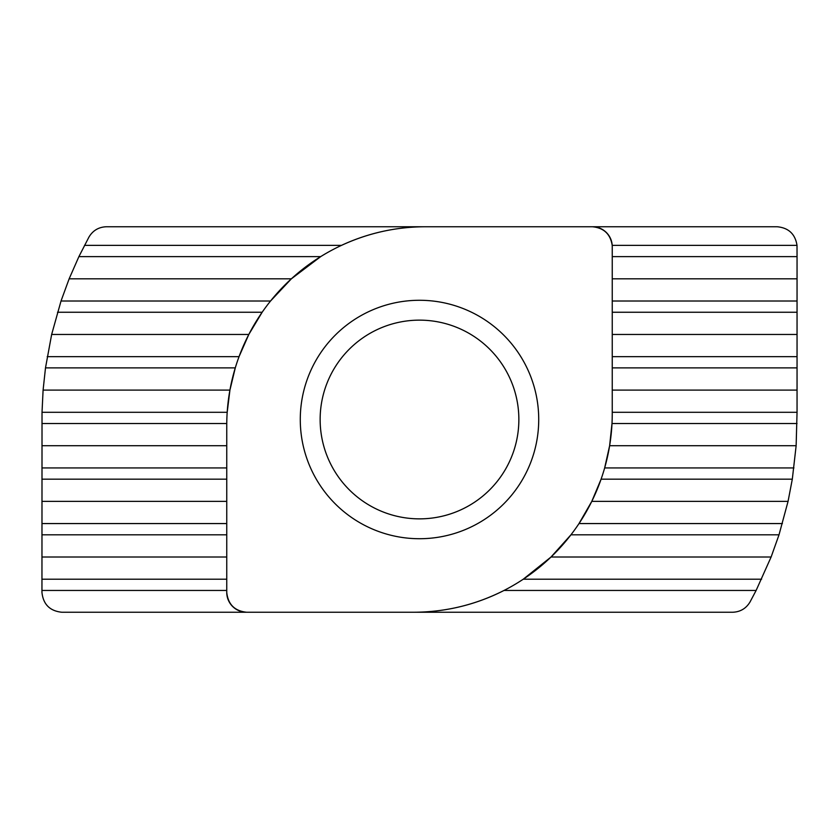 <?xml version="1.0" encoding="UTF-8"?>
<svg xmlns="http://www.w3.org/2000/svg" width="839" height="839" viewBox="0 0 839 839"><rect width="100%" height="100%" fill="white"/><g stroke="black" fill="none" stroke-linecap="round" stroke-linejoin="round"><path stroke-width="1.26" d="M300.278 419.5A119.222 119.222 0 0 1 419.5 300.278A119.222 119.222 0 0 1 538.722 419.5A119.222 119.222 0 0 1 419.5 538.722A119.222 119.222 0 0 1 300.278 419.5M320.141 419.5A99.359 99.359 0 0 1 419.5 320.141A99.359 99.359 0 0 1 518.859 419.5A99.359 99.359 0 0 1 419.5 518.859A99.359 99.359 0 0 1 320.141 419.5M612.25 413.543L612.25 246.624A19.874 19.874 0 0 0 592.376 226.75L425.457 226.75A198.707 198.707 0 0 0 226.75 425.457L226.75 592.376A19.874 19.874 0 0 0 246.624 612.25L413.543 612.25A198.707 198.707 0 0 0 612.25 413.543L612.187 418.713M226.75 592.376C228.019 604.363 234.637 610.981 246.624 612.25L61.824 612.25C49.837 610.981 43.219 604.363 41.95 592.376L42.023 412.295L43.093 390.093L45.495 367.891L51.651 334.457L61.027 301.012L69.144 278.81L78.897 256.619L88.976 237.018C92.93 230.463 98.729 227.044 106.375 226.75L425.457 226.75C396.102 226.834 368.111 233.043 341.473 245.376L84.498 245.376M756.128 590.446L750.024 601.983C746.07 608.537 740.271 611.956 732.625 612.25L413.543 612.25C445.425 612.134 475.587 604.867 504.029 590.446L756.128 590.446L771.114 557.012L779.011 534.81L570.95 534.81L551.024 557.012L771.114 557.012M41.95 557.012L226.75 557.012M761.613 579.204L523.263 579.204L551.024 557.012M41.95 501.365L226.75 501.365M612.25 412.295L797.05 412.295L796.138 445.729L792.31 479.174L788.062 501.365L779.011 534.81M782.42 523.567L579.004 523.567L591.789 501.365L601.102 479.174L792.31 479.174M591.789 501.365L788.062 501.365M41.95 445.729L226.75 445.729M793.935 467.931L604.657 467.931L609.628 445.729L611.998 423.527L797.029 423.527M609.628 445.729L796.138 445.729M612.25 390.093L797.05 390.093L797.05 367.891L612.25 367.891M45.495 367.891L235.277 367.891L229.928 390.093L227.191 412.295L42.023 412.295M43.093 390.093L229.928 390.093M797.05 412.295L797.05 390.093M612.25 334.457L797.05 334.457L797.05 312.255L612.25 312.255M57.503 312.255L262.156 312.255L248.816 334.457L239.042 356.648L47.215 356.648M51.651 334.457L248.816 334.457M612.25 356.648L797.05 356.648L797.05 334.457M612.25 278.81L797.05 278.81L797.05 256.619L612.25 256.619M78.897 256.619L320.697 256.619L291.374 278.81L270.546 301.012L61.027 301.012M69.144 278.81L291.374 278.81M612.25 301.012L797.05 301.012L797.05 278.81M592.376 226.75C603.797 227.83 610.414 234.039 612.208 245.376L797.008 245.376C795.215 234.039 788.597 227.83 777.176 226.75L592.376 226.75M797.008 245.376L797.05 256.619M797.05 301.012L797.05 312.255M797.05 356.648L797.05 367.891M612.25 246.624L612.208 245.376M226.75 590.446L41.95 590.446M226.75 534.81L41.95 534.81M41.95 579.204L226.75 579.204M226.75 479.174L41.95 479.174M41.95 523.567L226.75 523.567M226.761 423.527L41.95 423.527M41.95 467.931L226.75 467.931"/></g></svg>

